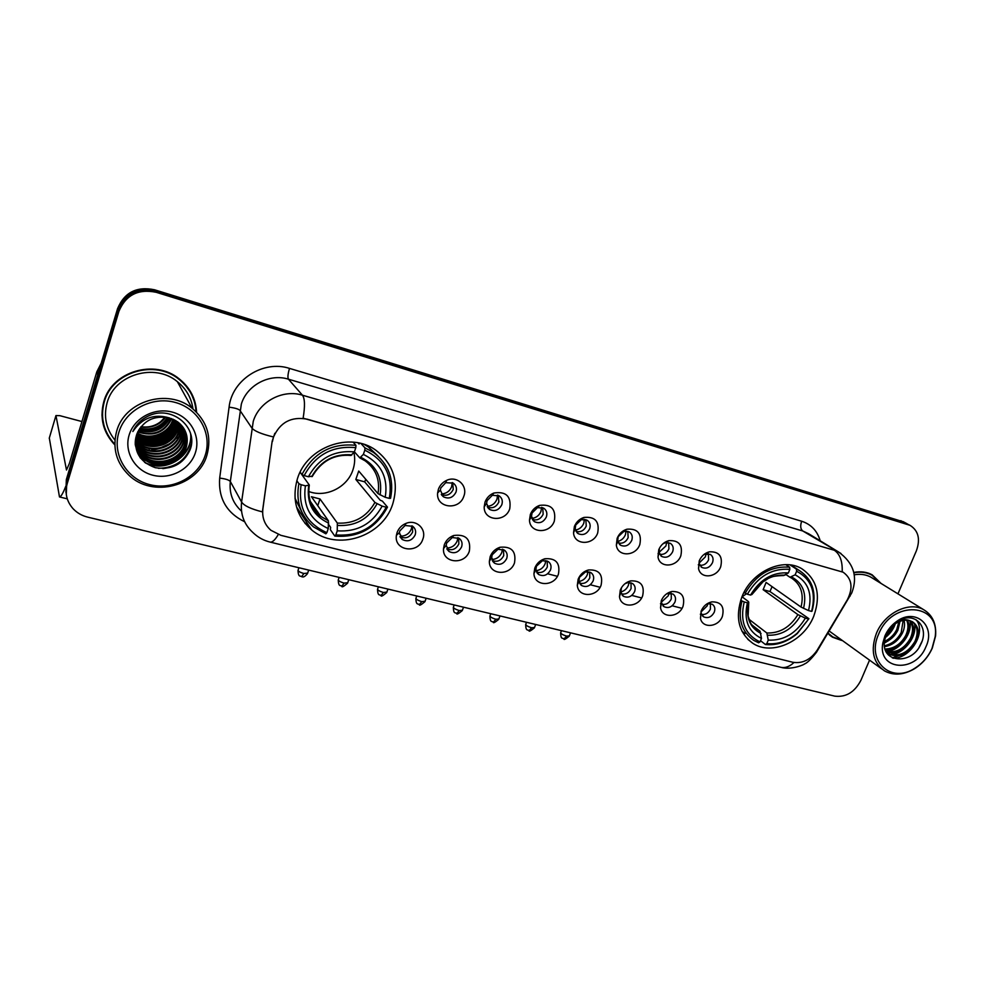 <?xml version="1.0" encoding="UTF-8"?>
<svg xmlns="http://www.w3.org/2000/svg" width="985" height="985" viewBox="0 0 985 985"><rect width="100%" height="100%" fill="white"/><g stroke="black" fill="none" stroke-linecap="round" stroke-linejoin="round"><path stroke-width="1.48" d="M741.853 597.045C734.933 617.324 738.553 632.715 752.725 643.242C771.686 656.158 803.834 641.678 813.758 616.179C821.182 595.162 817.181 579.328 801.741 568.69C782.853 557.054 751.383 571.756 741.853 597.045M297.408 478.772C291.634 499.383 296.387 516.435 311.654 529.905C336.993 551.674 382.549 536.726 392.695 504.123C399.184 481.948 393.52 463.947 375.716 450.133C350.303 431.381 306.914 446.87 297.408 478.772M422.836 539.189C418.231 554.333 393.643 550.849 396.426 535.286L397.078 532.54C398.703 528.268 401.646 525.239 405.931 523.429C416.187 518.935 426.924 529.056 422.836 539.189M399.799 530.927L399.405 532.553L402.188 539.435C407.716 542.193 412.05 540.679 415.177 534.892C416.236 531.371 415.411 528.514 412.727 526.31L405.069 525.497L399.799 530.927M469.34 551.169C464.908 565.427 442.031 563.248 443.533 548.571L444.321 544.717C446.07 540.26 449.197 537.182 453.716 535.495C465.856 533.968 471.064 539.189 469.34 551.169M446.661 543.03L446.18 545.321L449 551.477C454.331 554.062 458.53 552.536 461.596 546.897C462.667 543.363 461.866 540.531 459.195 538.376L452.25 537.539L446.661 543.03M514.515 562.804C510.218 576.323 488.819 575.141 489.373 561.29L490.21 556.55C492.057 551.945 495.32 548.854 499.998 547.266C511.547 546.146 516.386 551.329 514.515 562.804M492.18 554.801L491.675 557.621L494.47 563.161C499.629 565.587 503.704 564.048 506.696 558.544C507.792 555.023 507.004 552.216 504.357 550.122L498.004 549.273L492.18 554.801M558.421 574.12C554.235 586.986 534.141 586.592 533.944 573.516L534.806 568.037C536.739 563.334 540.1 560.243 544.877 558.754C555.897 557.953 560.416 563.075 558.421 574.12M536.419 566.227L535.914 569.502L538.647 574.501C543.634 576.791 547.598 575.252 550.529 569.872C551.649 566.363 550.886 563.58 548.251 561.536L542.427 560.699L536.419 566.227M601.109 585.127C597.021 597.415 578.072 597.649 577.308 585.299L578.146 579.205C580.153 574.427 583.588 571.337 588.451 569.958C598.979 569.404 603.202 574.464 601.109 585.127M579.439 577.345L578.946 580.978L581.593 585.533C586.432 587.688 590.286 586.137 593.155 580.891C594.287 577.395 593.549 574.649 590.951 572.654L585.582 571.829L579.439 577.345M642.639 595.827C638.625 607.61 620.698 608.348 619.491 596.676L620.291 590.064C622.372 585.225 625.857 582.16 630.757 580.867C640.841 580.522 644.806 585.509 642.639 595.827M621.486 587.663L620.796 592.096L623.37 596.257C628.048 598.289 631.804 596.738 634.623 591.603C635.768 588.119 635.054 585.41 632.481 583.465L627.519 582.677L624.859 583.785M683.036 606.243C679.108 617.558 662.08 618.715 660.541 607.671L661.292 600.641C663.434 595.753 666.968 592.711 671.881 591.492C681.558 591.32 685.277 596.233 683.036 606.243M661.612 599.914L661.538 602.882L664.013 606.686C668.544 608.607 672.201 607.056 674.984 602.032C676.141 598.572 675.451 595.888 672.915 593.992L666.82 593.684M722.374 616.376C718.496 627.285 702.305 628.787 700.483 618.309L701.209 610.922C703.401 606.009 706.959 602.992 711.872 601.847C721.155 601.81 724.652 606.662 722.374 616.376M701.049 611.328L701.185 613.335L703.573 616.832C707.969 618.654 711.527 617.115 714.26 612.19C715.442 608.742 714.778 606.083 712.266 604.236L707.242 603.682M463.837 496.206C459.318 510.932 435.863 508.149 437.623 492.943L438.411 489.225C439.95 485.174 442.696 482.219 446.636 480.372C456.929 475.336 468.097 485.765 463.837 496.206M440.824 487.932L440.357 490.136L443.472 496.822C448.852 499.296 453.026 497.733 456.006 492.106C457.114 488.351 456.215 485.371 453.285 483.142L445.725 482.662L440.824 487.932M509.737 508.814C505.379 522.69 483.549 521.09 484.201 506.795L485.051 502.03C486.713 497.77 489.644 494.765 493.842 493.029C506.191 491.146 511.486 496.415 509.737 508.814M487.083 500.663L486.578 503.495L489.656 509.454C494.852 511.781 498.915 510.205 501.821 504.714C502.953 500.971 502.079 498.028 499.186 495.861L492.315 495.295L487.083 500.663M554.333 521.065C550.098 534.227 529.671 533.525 529.487 520.068L530.349 514.478C532.109 510.058 535.187 507.029 539.571 505.391C551.317 503.951 556.242 509.183 554.333 521.065M532.023 513.025L531.506 516.362L534.523 521.718C539.546 523.909 543.486 522.321 546.355 516.965C547.5 513.247 546.65 510.329 543.794 508.223L537.514 507.62L532.023 513.025M597.686 532.959C593.549 545.505 574.341 545.505 573.529 532.848L574.366 526.556C576.213 522.038 579.402 518.996 583.908 517.445C595.125 516.362 599.705 521.533 597.686 532.959M575.696 525.042L575.203 528.797L578.121 533.636C582.985 535.705 586.826 534.116 589.633 528.883C590.803 525.165 589.978 522.296 587.159 520.24L581.384 519.612L575.696 525.042M639.819 544.533C635.781 556.537 617.644 557.104 616.351 545.148L617.152 538.303C619.085 533.698 622.348 530.656 626.952 529.204C637.664 528.403 641.949 533.513 639.819 544.533M618.161 536.726L617.693 540.814L620.501 545.21C625.216 547.167 628.947 545.579 631.717 540.457C632.899 536.776 632.099 533.932 629.329 531.937L624.01 531.309L618.161 536.726M680.82 555.786C676.843 567.298 659.679 568.333 658.017 557.042L658.756 549.729C660.763 545.05 664.099 542.021 668.753 540.654C679.01 540.088 683.024 545.136 680.82 555.786M659.384 548.35L659.027 552.462L661.735 556.463C666.291 558.323 669.935 556.734 672.657 551.723C673.851 548.066 673.087 545.259 670.354 543.314L665.429 542.686L662.794 543.905M720.7 566.732C716.797 577.813 700.495 579.217 698.537 568.542L699.239 560.847C701.308 556.119 704.681 553.102 709.372 551.809C719.21 551.44 722.99 556.414 720.7 566.732M699.153 561.056L699.251 563.752L701.837 567.422C706.27 569.17 709.816 567.594 712.487 562.694C713.706 559.049 712.968 556.279 710.284 554.383L704.189 554.309M412.444 526.113L412.666 531.962C409.649 537.613 405.414 539.164 399.947 536.628M458.628 538.019L458.85 543.929C456.043 549.285 452.041 550.91 446.821 548.817M503.52 549.63L503.729 555.565C501.106 560.637 497.314 562.324 492.34 560.613M547.18 560.957L547.365 566.867C544.902 571.694 541.294 573.418 536.554 572.039M589.658 572.002L589.806 577.863C587.479 582.467 584.056 584.216 579.537 583.12M631.003 582.775L631.089 588.562C628.886 592.945 625.635 594.718 621.326 593.869M671.241 593.278L671.278 598.979C669.184 603.165 666.094 604.938 661.982 604.31M710.431 603.51L710.407 609.112C708.412 613.113 705.469 614.886 701.554 614.455M452.731 482.81L453.248 489.422C450.514 494.778 446.513 496.44 441.268 494.408M498.348 495.393L498.853 502.005C496.292 507.078 492.5 508.789 487.513 507.14M542.71 507.669L543.166 514.219C540.753 519.046 537.17 520.794 532.417 519.477M585.853 519.624L586.247 526.101C583.97 530.693 580.571 532.466 576.04 531.432M627.814 531.272L628.147 537.662C625.992 542.033 622.754 543.831 618.445 543.03M668.655 542.624L668.913 548.904C666.857 553.077 663.779 554.875 659.679 554.296M708.412 553.693L708.597 559.837C706.639 563.826 703.709 565.624 699.793 565.242M272.414 441.612L273.461 437.155C280.048 422.319 291.264 416.323 307.098 419.167L843.123 572.199C851.939 578.577 853.342 587.786 847.334 599.816L817.255 650.063C810.667 659.741 802.516 663.816 792.802 662.265L280.897 535.335L270.937 530.299C264.608 524.685 261.911 517.581 262.872 508.999L272.155 441.243L274.815 433.301M297.335 509.491L298.393 509.762M548.042 573.898L557.387 576.299M590.384 584.782L600.087 587.269M631.804 595.42L641.617 597.944M672.189 605.8L682.014 608.324M196.557 412.198C195.867 398.814 190.117 387.733 179.319 378.966C155.113 358.614 111.748 371.308 103.782 401.732C99.51 418.108 103.191 432.501 114.826 444.925M103.536 425.729L108.104 435.358M827.782 633.404L832.559 637.233L841.683 640.459M829.505 635.042L831.488 636.088M278.275 534.535C275.098 539.965 272.365 542.476 270.087 542.082C263.549 540.469 257.848 537.305 252.985 532.602C244.058 524.463 240.254 514.256 241.584 502.005L253.256 421.334C259.203 401.511 282.929 389.001 302.444 395.194C304.894 398.519 305.116 406.177 303.121 418.182L843.123 572.199M160.296 447.818L169.346 443.853M907.197 523.811L155.408 291.043C137.481 287.349 125.083 293.678 118.225 310.029L66.746 481.702L66.291 494.532L66.746 481.702L118.225 310.029C125.083 293.678 137.481 287.349 155.408 291.043L904.292 522.555L910.029 525.325L156.258 292.311C138.245 288.617 125.784 294.971 118.889 311.395L67.152 483.857C64.702 493.079 66.648 501.328 72.989 508.617C76.978 512.865 81.903 515.721 87.788 517.162L834.751 696.136C845.943 697.491 854.648 692.233 860.89 680.339L869.509 660.233M842.2 571.669C842.569 561.241 839.946 554.099 834.32 550.258L302.444 395.194L288.433 379.188C269.681 373.18 246.989 385.098 241.337 404.096L230.33 481.505L241.584 502.005C243.96 505.687 250.904 508.986 262.404 511.892L272.155 441.243M881.082 583.452L872.144 574.809C866.701 571.903 860.595 571.115 853.798 572.445M897.951 593.844L916.395 550.775C920.544 539.152 918.426 530.656 910.029 525.325M873.153 575.843L871.417 574.427M194.193 401.03L190.314 391.267M178.765 432.329L180.612 429.768L178.765 432.329M903.701 521.939L154.571 289.787C136.73 286.106 124.393 292.397 117.56 308.674L66.34 479.572L65.897 492.328M144.081 439.963L153.734 438.965M167.179 433.104L173.914 427.194M174.948 425.976L176.955 423.291M177.386 422.627L177.805 421.962M65.823 486.171C62.941 493.46 60.824 497.043 59.482 496.945L49.312 438.054M81.927 421.555L59.851 415.67L55.948 415.559L66.487 470.017L69.344 463.566L96.789 371.924L101.283 362.997M148.169 439.827L146.211 438.781M205.262 455.168C212.354 433.597 198.736 408.861 175.515 402.508C152.404 395.835 125.526 409.809 118.902 432.206C111.933 454.516 126.794 479.042 149.868 484.669C172.868 490.604 198.514 476.838 205.262 455.168M206.936 455.156C211.935 436.65 206.973 421.001 192.05 408.196C168.053 388.016 124.689 400.846 116.673 431.147C112.253 448.113 116.304 462.765 128.813 475.102C152.503 498.398 198.342 486.258 206.936 455.156M192.949 408.91C191.459 397.94 186.263 388.853 177.337 381.638C154.879 362.64 114.543 374.386 107.131 402.656C103.425 416.421 106.023 428.906 114.95 440.086M189.92 391.55L183.567 382.697M196.064 411.693C195.239 398.666 189.563 387.881 179.036 379.348C155.076 359.193 112.142 371.751 104.262 401.868C100.064 417.849 103.585 431.972 114.814 444.223M169.358 418.12C163.448 426.062 155.581 430.223 145.768 430.605L139.772 430.223M141.027 426.665C148.304 427.761 154.817 426.136 160.567 421.765L165.16 417.086M167.967 417.566C161.306 427.687 151.838 431.368 139.575 428.623M167.438 417.455C160.863 427.071 151.665 430.654 139.87 428.192M169.912 418.083C163.054 430.162 152.601 434.237 138.553 430.297M169.445 417.948C162.624 429.546 152.404 433.523 138.786 429.891M171.685 418.662C164.778 432.686 153.451 437.094 137.728 431.91M171.255 418.514C164.347 432.046 153.241 436.38 137.912 431.516M173.298 419.327L172.941 420.533C168.804 434.139 150.422 441.366 137.063 433.474M172.904 419.154L172.671 419.955C168.57 433.388 150.545 440.652 137.21 433.092M174.788 420.066L174.074 422.848C169.789 437.143 149.905 444.186 136.533 435.001C133.209 451.007 139.451 461.903 155.285 467.69C171.673 470.19 183.259 464.292 190.019 449.985C198.945 428.278 172.941 405.5 150.028 415.264C142.086 418.613 136.373 424.03 132.864 431.516C141.988 418.059 154.079 413.503 169.137 417.862C153.451 415.153 142.591 420.866 136.533 435.013M174.431 419.869L173.791 422.269C169.543 436.392 150.028 443.484 136.656 434.619M176.167 420.854L175.219 425.2C170.799 440.209 149.301 446.956 136.09 436.466M175.835 420.657L174.936 424.609C170.54 439.433 149.449 446.267 136.189 436.109M177.448 421.703L176.377 427.576C171.833 443.324 148.649 449.689 135.733 437.906M177.14 421.494L176.093 426.973C171.575 442.536 148.821 449.012 135.819 437.549M178.642 422.614L177.559 429.977C172.929 446.094 148.944 452.287 136.164 439.938L135.487 439.298M178.359 422.38L177.263 429.374C172.646 445.466 148.698 451.659 135.93 439.31L135.536 438.953M179.762 423.562L178.741 432.415C174.086 448.618 149.966 454.861 137.1 442.437L135.314 440.652M179.492 423.316L178.445 431.799C173.791 447.978 149.708 454.22 136.866 441.809L135.351 440.32M180.797 424.572L179.935 434.877C175.256 451.167 150.988 457.459 138.048 444.974L135.228 441.957M180.55 424.313L179.639 434.262C174.961 450.527 150.73 456.806 137.814 444.346L135.24 441.637M181.757 425.618L181.154 437.365C176.438 453.753 152.022 460.094 139.02 447.547L135.204 443.201M181.523 425.348L180.846 436.737C176.143 453.1 151.764 459.429 138.774 446.907L135.204 442.893M182.656 426.714L182.385 439.889C177.632 456.375 153.081 462.765 139.993 450.145L135.24 444.333M182.434 426.443L182.077 439.261C177.337 455.71 152.81 462.088 139.747 449.492L135.228 444.063M183.481 427.872C185.143 432.846 185.192 437.709 183.629 442.45C178.851 459.022 154.14 465.462 140.978 452.78L135.462 445.589M183.284 427.576L183.321 441.809C178.544 458.357 153.869 464.785 140.732 452.115L135.388 445.245M184.232 429.066C186.399 434.459 186.621 439.778 184.897 445.035C180.083 461.706 155.224 468.195 141.975 455.452L135.831 446.931M184.047 428.758C186.079 434.053 186.263 439.261 184.577 444.383C179.762 461.029 154.953 467.506 141.729 454.774L135.733 446.599M169.137 417.862L178.519 422.503C186.325 429.325 188.886 437.709 186.177 447.658C181.326 464.415 156.307 470.965 142.997 458.148C139.057 454.627 136.472 450.133 135.265 444.678M184.749 429.989C187.322 435.665 187.692 441.329 185.857 446.993C181.006 463.738 156.036 470.264 142.739 457.471L136.164 447.941M129.17 434.939C123.802 451.992 135.093 470.842 152.823 475.213C170.479 479.83 190.265 469.242 195.436 452.558C200.866 435.936 190.314 416.975 172.498 412.161C154.78 407.113 134.256 417.812 129.17 434.939M165.763 417.172C159.496 425.249 151.197 428.487 140.867 426.862M101.947 414.968L104.028 425.655M191.41 444.198C186.744 459.798 175.773 467.838 158.499 468.331M190.561 433.449C193.528 455.23 165.775 473.662 144.524 462.248M185.833 447.079C177.201 460.18 164.975 465.055 149.117 461.706M146.679 460.918L140.042 457.557M176.697 430.901C168.644 442.228 157.6 446.611 143.551 444.063M175.441 428.709C167.475 439.79 156.59 444.1 142.813 441.662M174.21 426.542C166.317 437.365 155.605 441.625 142.074 439.285M172.978 424.4C165.172 434.988 154.633 439.162 141.347 436.934M190.794 447.473C185.943 459.872 176.635 466.927 162.857 468.626M190.758 434.151C193.331 455.464 166.514 473.563 145.435 462.962M185.229 448.692C176.832 460.389 165.369 464.982 150.828 462.445M147.898 461.633L140.424 458.062M175.933 432.575C168.201 442.425 158.031 446.476 145.435 444.74M174.653 430.383C167.019 439.975 157.046 443.952 144.709 442.327M173.385 428.229C165.862 437.562 156.061 441.465 144.007 439.938M172.129 426.099C164.704 435.173 155.088 439.002 143.305 437.574M308.736 491.478C325.739 498.09 347.385 487.403 352.938 469.833C354.871 464.046 355.191 458.259 353.898 452.447M365.767 479.301L364.684 481.85L380.185 500.183L382.389 501.106L387.487 507.115L386.206 507.226C375.236 527.369 358.454 536.603 335.836 534.917L337.239 530.829C357.309 532.171 372.281 523.946 382.143 506.142L374.94 502.461L355.831 479.449L358.712 471.027L377.981 493.633L385.221 497.302C388.385 477.565 381.096 463.27 363.366 454.393L364.807 450.194C384.901 460.081 393.064 476.149 389.284 498.385L390.552 498.299C394.332 479.227 388.632 463.923 373.45 452.374L364.955 447.867L364.807 450.194M301.127 484.706L298.886 483.66C295.635 501.303 300.536 515.734 313.562 526.95L325.85 533.833L326.872 532.663C306.421 523.491 297.839 507.509 301.127 484.706L305.387 485.839C302.629 506.007 310.25 520.252 328.264 528.551L328.411 520.794L311.457 496.736L320.002 498.976L337.35 523.084L337.239 530.829M300.105 472.221L309.327 485.063L305.387 485.839M357.998 442.831L359.057 444.001L359.525 443.151M335.836 534.917L334.814 536.086L330.344 529.684L330.64 527.369L328.596 524.439M377.908 455.883L368.452 446.968L364.388 444.518M295.007 498.262L302.863 514.121M360.966 443.496L364.955 447.867M334.814 536.086C358.503 537.909 376.061 528.255 387.487 507.115M298.886 483.66L296.817 480.692M389.284 498.385L385.221 497.302M382.143 506.142L386.206 507.226M328.264 528.551L326.872 532.663M363.366 454.393L359.808 457.89L354.391 451.795M314.535 507.423L312.627 506.979M300.154 472.123L301.915 474.573L304.168 475.607C315.471 454.75 332.684 445.442 355.794 447.67L355.967 445.343C331.736 442.905 313.71 452.644 301.915 474.573M355.967 445.343L353.098 442.154M355.794 447.67L354.366 451.881C333.89 450.096 318.586 458.382 308.428 476.752L304.168 475.607M350.931 455.439L354.366 451.881M308.428 476.752L312.417 476.137M317.749 505.65L320.002 498.976M355.831 479.449L364.684 481.85M742.111 596.836L746.396 593.783M772.092 586.654L769.938 591.529L808.907 618.691L797.345 633.084C787.791 641.198 777.608 644.707 766.81 643.624L768.251 640.115C783.764 640.792 796.126 633.466 805.361 618.137L797.899 614.615L763.141 589.683L766.108 582.431L801.039 607.068L808.5 610.577C812.65 593.783 808.205 581.864 795.154 574.821L796.631 571.251C811.431 579.082 816.417 592.465 811.578 611.389L812.046 611.143C816.947 593.007 812.736 579.488 799.438 570.598L796.409 569.121L796.631 571.251M748.982 619.269L766.835 632.998L768.251 640.115M744.217 601.958L742.013 600.985C737.543 618.42 741.409 631.533 753.611 640.299L758.598 642.799L760.026 641.912C744.943 634.611 739.673 621.301 744.217 601.958L747.418 602.808C743.515 619.922 748.206 631.779 761.479 638.403L760.075 631.262L752.097 625.093M741.976 596.738L748.329 601.478L748.772 602.254L747.418 602.808M793.528 566.695L791.177 565.07M742 631.274L745.079 633.54M790.068 564.922L796.409 569.121M766.81 643.624L765.37 644.498C776.66 645.68 787.298 642.035 797.284 633.552L808.907 618.691M765.37 644.498L760.531 640.706M742.013 600.985L740.745 600.037M811.578 611.389L808.5 610.577M805.361 618.137L808.426 618.949M761.479 638.403L760.026 641.912M795.154 574.821L789.958 577.259L785.932 574.538M744.007 592.391L747.356 594.214C757.933 576.336 772.092 568.037 789.847 569.342L789.638 567.212C771.021 565.772 756.184 574.452 745.153 593.241M789.638 567.212L785.808 564.676M789.847 569.342L788.369 572.925C772.622 571.94 760.026 579.315 750.57 595.063L747.356 594.214M783.592 575.511L788.369 572.925M750.57 595.063L751.998 594.337M763.141 589.683L769.938 591.529M441.748 494.667L441.785 493.916C446.488 493.559 449.776 491.158 451.647 486.701L452.226 482.564M487.243 506.622L487.255 506.352C491.835 505.982 495.061 503.606 496.945 499.223L497.536 495.073M531.925 518.405C536.185 517.851 539.201 515.512 540.962 511.4L541.59 507.324M575.462 530.09C579.365 529.339 582.135 527.049 583.773 523.232L584.425 519.304M617.817 541.405C621.375 540.494 623.899 538.278 625.413 534.744L626.091 531.026M659.014 552.388L665.922 545.949L666.623 542.489M699.116 563.026L705.371 556.857L706.073 553.705M399.331 533.599L401.474 536.172C406.214 535.766 409.514 533.353 411.361 528.92L411.939 525.805M401.474 536.172L401.4 537.404M447.461 549.15L447.51 548.005C452.14 547.598 455.378 545.21 457.237 540.851L457.828 537.625M492.241 560.391L492.254 559.505C496.772 559.086 499.961 556.734 501.808 552.437L502.424 549.211M536.086 570.672C540.359 570.13 543.388 567.816 545.161 563.703L545.788 560.539M579.008 581.482C582.923 580.731 585.693 578.466 587.331 574.674L587.971 571.632M578.109 582.332L578.121 583.169M620.784 591.948C624.33 591.037 626.866 588.833 628.368 585.336L629.021 582.492M661.428 602.106L668.31 595.728L668.963 593.13M701.024 611.944L707.218 605.837L707.833 603.534M932.032 648.376L935.159 636.803C940.515 602.709 891.967 599.73 878.632 634.18C865.975 661.267 891.388 684.107 915.003 668.138C922.576 663.336 928.252 656.749 932.032 648.376M932.303 648.081L935.565 635.99C936.513 623.837 932.549 615.071 923.659 609.69C909.081 600.973 884.53 613.089 876.453 633.232C870.346 650.1 873.018 662.646 884.468 670.871C893.58 675.796 903.59 675.082 914.511 668.729C922.416 663.718 928.35 656.835 932.303 648.081M872.685 578.281L870.814 577.124C865.901 574.501 860.385 573.726 854.254 574.821M870.555 574.28L869.361 573.516M880.381 583.021L871.947 575.141C866.591 572.273 860.57 571.497 853.872 572.777M894.663 624.194L893.42 627.346L885.527 636.729M892.693 625.807L886.451 634.389M900.044 621.289L897.877 630.265C894.909 636.138 890.403 640.262 884.358 642.639M898.886 621.757L896.756 629.538C894.084 634.906 889.984 638.871 884.468 641.42M904.082 620.291C905.03 624.478 904.464 628.787 902.358 633.207C898.246 640.853 892.299 645.335 884.53 646.665M903.146 620.439L901.238 632.468C897.384 639.708 891.782 644.128 884.419 645.766M907.493 620.242C909.795 624.97 909.598 630.277 906.889 636.187C901.718 645.397 894.515 649.915 885.281 649.743M906.68 620.193C908.626 624.822 908.318 629.908 905.757 635.436C900.856 644.264 893.949 648.807 885.059 649.041M910.436 620.858C914.363 625.635 914.708 631.742 911.47 639.191C905.129 650.014 896.732 654.286 886.291 652.033M909.746 620.661C913.243 625.463 913.427 631.385 910.325 638.428C904.304 648.832 896.202 653.203 886.032 651.541M909.734 620.661C904.919 619.479 900.019 620.562 895.033 623.936L886.303 634.734L884.653 640.188C880.073 662.979 911.593 665.528 920.679 644.473C929.569 627.839 915.742 611.771 899.896 620.033L896.054 622.298L886.672 632.862L895.636 622.963C900.819 619.651 905.523 618.888 909.734 620.661L912.381 621.707C918.697 626.029 919.928 632.875 916.099 642.22C908.687 654.311 899.465 658.239 888.396 654.015L886.808 652.907M912.356 621.683C917.688 626.275 918.549 632.862 914.93 641.457C907.542 653.535 898.32 657.463 887.276 653.227L886.845 652.969M884.949 635.854L882.843 642.959C877.303 670.551 915.558 673.445 925.925 646.751C936.169 625.672 915.385 607.277 896.547 621.523C891.4 625.216 887.534 629.994 884.949 635.854M827.88 633.515L829.899 634.869M827.979 633.072L832.781 636.926L841.018 639.979M829.198 631.028L881.71 668.901M921.911 641.567L919.214 647.059M905.584 653.338L892.287 657.832M901.275 650.112L890.243 654.545M889.566 654.631L888.199 654.729M897.003 646.911L885.995 651.454M888.593 640.582L884.345 643.156M916.038 619.713C926.737 631.471 911.137 658.583 893.124 658.226M914.499 623.764C917.33 636.445 904.821 652.993 891.363 654.853M890.403 654.988L888.556 655.124M909.906 620.87C912.713 633.49 900.327 649.903 886.956 651.774M895.365 623.702C893.543 629.07 890.169 633.724 885.244 637.64M801.679 521.237C800.115 525.793 800.473 529.031 802.738 530.964L288.433 379.188C287.522 377.427 287.891 373.832 289.516 368.402L801.679 521.237C811.123 524.34 817.291 530.853 820.209 540.802M808.784 533.821L802.738 530.964L840.968 553.496M273.227 436.897C261.431 434.065 254.278 431.061 251.766 427.884L239.909 410.363C238.432 408.96 234.824 407.901 229.086 407.174C231.894 379.791 263.401 359.734 289.516 368.402M793.972 662.511C789.551 666.636 785.193 668.236 780.859 667.313L270.087 542.082M815.826 652.205L816.861 651.651M849.119 596.282L850.067 596.184M244.662 521.767C226.55 512.853 218.227 498.299 219.68 478.119L229.086 407.174M907.813 524.439L900.795 520.683M156.258 292.311L154.571 289.787M118.889 311.395L117.56 308.674M67.152 483.857L66.34 479.572M219.68 478.119C225.356 478.759 228.914 479.88 230.33 481.505C229.086 493.276 232.768 503.101 241.35 510.981M305.35 523.725L308.034 524.402M97.749 374.792L96.789 371.924M55.948 415.559L49.25 438.239M97.084 371.173L98.007 373.918M148.107 450.022L149.301 450.01M151.752 449.886C159.028 449.258 165.652 446.944 171.612 442.942M177.066 438.497L178.556 436.971M179.639 435.727L181.732 433.006M135.524 439.064L137.925 439.581M138.91 439.741L143.022 440.16M144.98 440.209L156.787 438.411M164.815 434.89L172.079 429.423M174.69 426.64L176.869 423.796M177.349 423.094L177.977 422.097M337.35 523.084C354.009 523.995 366.543 517.125 374.94 502.461M310.263 501.291L320.728 516.325C311.371 508.937 307.542 498.693 309.241 485.58C307.492 498.176 311.322 508.432 320.728 516.325L328.411 520.794M380.124 494.962C382.673 477.75 376.27 465.215 360.916 457.348M337.658 525.436C355.166 526.446 368.304 519.243 377.058 503.803M308.687 485.679C306.458 503.237 313.119 515.721 328.707 523.146M377.981 493.633C380.222 480.027 375.974 469.119 365.238 460.881L359.882 457.926M351.94 454.848C334.112 453.494 320.704 460.758 311.716 476.642M766.835 632.998C779.751 633.38 790.105 627.26 797.899 614.615M752.54 625.66L760.075 631.262M803.526 608.385C806.974 593.746 803.058 583.292 791.768 577.038M767.82 635.226C781.376 635.682 792.223 629.255 800.386 615.957M748.735 602.266C745.473 617.164 749.585 627.568 761.048 633.49M801.039 607.068C804.154 594.041 800.953 584.351 791.435 577.998L790.216 577.358M784.996 575.154C771.255 574.464 760.211 580.928 751.875 594.558L763.141 581.618C769.741 578.49 767.524 576.028 783.801 575.535M297.987 570.5C298.443 577.838 300.29 575.363 301.619 576.73L303.848 573.504C299.625 572.248 297.741 571.066 298.172 569.958L298.911 567.754M307.677 573.085L303.848 573.504M338.224 580.054C338.606 587.294 340.49 584.905 341.807 586.26L344.122 583.108C339.923 581.839 338.015 580.658 338.397 579.549L339.148 577.395M347.754 582.701L344.122 583.108M377.501 589.387C377.883 596.639 379.681 594.189 381.023 595.556L383.436 592.465C379.25 591.209 377.329 590.015 377.674 588.895L378.412 586.801M386.871 592.083L383.436 592.465M415.855 598.486C416.162 605.664 417.997 603.288 419.327 604.642L421.814 601.613C417.652 600.345 415.719 599.151 416.015 598.03L416.754 595.987M425.089 601.256L421.814 601.613M453.309 607.388C453.629 614.566 455.39 612.141 456.744 613.507L459.305 610.54C455.156 609.284 453.211 608.077 453.469 606.957L454.196 604.962M462.408 610.207L459.305 610.54M489.902 616.081C490.173 623.185 491.909 620.809 493.3 622.175L495.935 619.269C491.798 618.001 489.84 616.807 490.062 615.674L490.776 613.729M498.89 618.949L495.935 619.269M525.67 624.576C525.879 631.607 527.652 629.304 529.031 630.646L531.728 627.79C527.603 626.522 525.633 625.327 525.805 624.194L526.519 622.286M534.535 627.494L531.728 627.79M560.625 632.887C560.884 639.979 562.534 637.529 563.949 638.933L566.707 636.125C562.607 634.857 560.625 633.663 560.76 632.518L561.462 630.659M569.379 635.854L566.707 636.125M747.837 639.339L752.725 643.242M296.559 506.967L311.654 529.905M399.405 532.553L396.426 535.286M446.18 545.321L443.533 548.571M491.675 557.621L489.373 561.29M535.914 569.502L533.944 573.516M578.946 580.978L577.308 585.299M620.796 592.096L619.491 596.676M661.538 602.882L660.541 607.671M701.185 613.335L700.483 618.309M440.357 490.136L437.623 492.943M486.578 503.495L484.201 506.795M531.506 516.362L529.487 520.068M575.203 528.797L573.529 532.848M617.693 540.814L616.351 545.148M659.027 552.462L658.017 557.042M699.251 563.752L698.537 568.542M400.058 536.85L402.188 539.435M447.091 549.347L449 551.477M492.771 561.401L494.47 563.161M537.145 573.036L538.647 574.501M580.263 584.302L581.593 585.533M622.188 595.211L623.37 596.257M660.479 603.694L661.23 604.322M662.967 605.8L664.013 606.686M700.335 614.197L700.988 614.726M702.637 616.068L703.573 616.832M441.551 494.889L443.472 496.822M487.981 507.878L489.656 509.454M533.07 520.425L534.523 521.718M576.853 532.553L578.121 533.636M619.393 544.311L620.501 545.21M658.042 553.607L658.669 554.087M660.75 555.712L661.735 556.463M698.291 564.774L699.018 565.316M700.975 566.781L701.837 567.422M705.703 553.779L709.372 551.809M665.429 542.686L668.753 540.654M624.01 531.309L626.952 529.204M581.384 519.612L583.908 517.445M537.514 507.62L539.571 505.391M492.315 495.295L493.842 493.029M445.725 482.662L446.636 480.372M707.969 603.51L711.872 601.847M668.298 593.229L671.881 591.492M627.519 582.677L630.757 580.867M585.582 571.829L588.451 569.958M542.427 560.699L544.877 558.754M498.004 549.273L499.998 547.266M452.25 537.539L453.716 535.495M405.069 525.497L405.931 523.429M829.653 635.153L832.559 637.233M808.931 533.919L838.592 552.006C853.589 562.878 857.984 576.484 851.791 592.822L816.479 652.279C811.024 659.285 806.961 663.2 804.277 664.05C805.324 664.112 791.447 670.477 780.859 667.313M304.808 523.06L307.615 523.774M902.999 521.57L906.508 523.441M67.263 498.829L59.482 496.945M177.337 381.638L192.05 408.196M178.457 378.314L179.036 379.348M135.93 439.31L136.164 439.938M136.866 441.809L137.1 442.45M137.814 444.346L138.06 444.986M138.774 446.907L139.02 447.547M139.747 449.505L139.993 450.157M140.732 452.127L140.978 452.78M141.729 454.787L141.988 455.452M142.739 457.471L142.997 458.148M368.452 446.968L373.45 452.374M312.196 476.568C321.245 461.029 334.198 453.999 351.066 455.452M753.981 627.211L757.366 629.834C753.057 626.472 750.656 623.874 750.176 622.04L748.107 616.093L748.772 602.254M791.053 565.058L799.438 570.598M791.435 577.998L789.958 577.259M301.619 576.73C301.976 576.262 303.171 578.86 307.492 573.615L308.687 570.093M341.807 586.26C341.758 587.577 343.679 586.567 347.57 583.206L348.788 579.709M381.023 595.556C380.936 596.861 382.82 595.863 386.711 592.564L387.93 589.079M419.327 604.642C419.216 605.923 421.087 604.938 424.917 601.7L426.16 598.24M456.744 613.507C456.584 614.775 458.431 613.815 462.26 610.626L463.516 607.191M493.3 622.175C493.128 623.419 494.938 622.483 498.73 619.356L499.998 615.933M529.031 630.646C528.846 631.878 530.632 630.954 534.387 627.876L535.668 624.478M563.949 638.933C563.752 640.139 565.525 639.228 569.244 636.212L570.537 632.838M935.159 636.803L935.565 635.99M870.814 577.124L923.659 609.69M869.213 573.455L871.947 575.141M887.276 653.227L888.396 654.015M884.653 640.188L882.843 642.959M895.033 623.936L895.636 622.963M896.054 622.298L896.547 621.523"/></g></svg>
